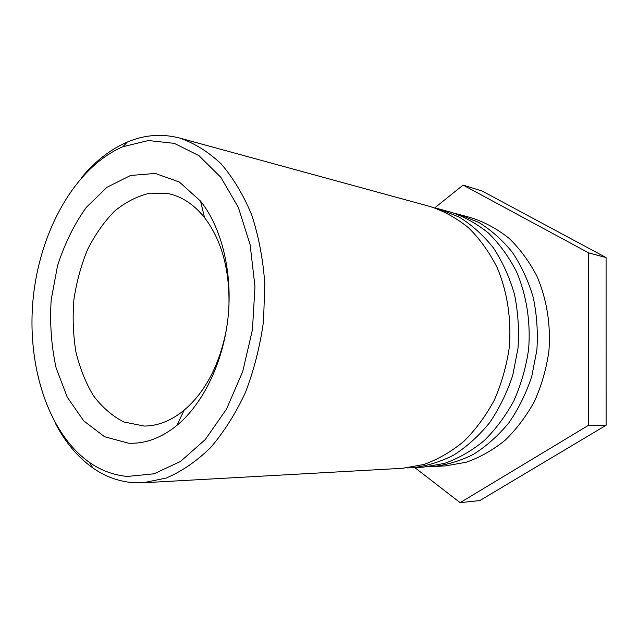 <?xml version="1.0" encoding="UTF-8"?>
<svg xmlns="http://www.w3.org/2000/svg" width="638" height="638" viewBox="0 0 638 638"><rect width="100%" height="100%" fill="white"/><g stroke="black" fill="none" stroke-linecap="round" stroke-linejoin="round"><path stroke-width="0.96" d="M127.433 476.434C113.763 475.206 101.099 470.525 89.416 462.39C47.451 432.628 26.246 363.891 33.32 296.853C40.441 229.816 75.579 167.044 122.847 146.74L148.415 140.535L174.286 143.359L198.976 155.672L220.892 177.364L238.413 207.581L250.12 244.705L254.961 286.374L252.449 329.694L242.719 371.555L226.562 408.998L205.269 439.558L180.482 461.473L153.973 473.819L127.433 476.434M55.386 423.313C65.212 442.254 77.684 457.119 92.797 467.893C104.895 476.355 118.03 481.267 132.21 482.615L143.111 482.783L166.199 478.045C181.655 471.49 196.44 461.378 210.548 447.685C223.946 432.054 235.589 413.631 245.463 392.402C254.052 369.928 260.073 346.203 263.534 321.233L264.81 283.886C263.055 259.299 258.693 236.299 251.707 214.894C243.389 194.893 233.173 177.858 221.059 163.783C208.148 151.669 194.335 143.087 179.621 138.039C161.932 133.462 144.499 134.801 127.305 142.059C110.27 149.436 94.958 161.35 81.393 177.819M128.469 443.179C144.938 444.016 161.055 438.115 176.822 425.474C203.043 403.934 223.244 362.44 228.045 317.477C232.766 272.498 221.713 227.694 200.579 201.137L179.326 182.021L155.297 173.448L130.575 175.466L107.024 187.253L86.234 207.438C74.112 224.448 64.55 243.899 57.532 265.791L51.16 299.956C49.708 323.394 51.351 346.011 56.088 367.815L67.285 397.235L83.73 420.865L104.552 436.727L128.469 443.179M143.111 482.783L402.594 468.284L423.863 464.488C437.947 459.416 451.265 451.712 463.818 441.384C475.661 429.653 485.821 415.896 494.314 400.106C501.62 383.414 506.612 365.797 509.299 347.263C511.572 319.271 507.29 291.614 497.114 267.505C489.346 252.217 479.872 239.019 468.675 227.902C456.744 218.196 443.952 211.09 430.315 206.576L179.621 138.039M226.49 329.041C219.624 364.776 205.5 391.836 184.111 410.226C171.207 420.705 157.897 425.985 144.188 426.064L123.772 421.949C112.272 416.024 102.144 407.251 93.395 395.632C85.644 382.688 79.798 368.046 75.874 351.705C73.131 334.767 72.477 317.429 73.904 299.693C76.512 282.092 81.058 265.4 87.55 249.602C95.046 234.68 104.034 221.88 114.505 211.202C125.646 202.055 137.489 196.033 150.018 193.131L168.799 193.729C182.181 196.671 194.088 204.623 204.511 217.582C221.577 240.04 229.72 269.459 228.946 305.841M434.829 207.94L439.399 209.057L459.304 217.167C471.945 225.007 483.293 235.223 493.349 247.815C502.425 261.62 509.451 277.028 514.419 294.038C518.056 311.679 519.252 329.726 518.008 348.189L512.793 375.16C507.098 392.514 499.371 408.36 489.617 422.691C478.899 435.858 466.944 446.648 453.754 455.077C440.132 461.992 426.216 466.219 412.004 467.758L407.299 467.893M412.004 467.758L423.457 467.12L444.479 463.403C458.387 458.451 471.522 450.946 483.891 440.89C495.559 429.462 505.567 416.072 513.917 400.712C521.087 384.475 525.991 367.344 528.607 349.305C530.816 322.078 526.557 295.155 516.493 271.66C508.821 256.755 499.45 243.876 488.397 233.014C476.602 223.507 463.962 216.537 450.468 212.087L439.399 209.057M454.758 213.379L459.105 214.448L478.779 222.423C491.268 230.111 502.481 240.103 512.418 252.401C521.39 265.871 528.328 280.887 533.248 297.467C536.853 314.646 538.057 332.215 536.861 350.182L531.749 376.428C526.167 393.319 518.574 408.735 508.972 422.691C498.422 435.507 486.635 446.018 473.627 454.232C460.189 460.979 446.44 465.102 432.397 466.617L427.923 466.753M432.397 466.617L445.428 465.892L466.171 462.263C479.872 457.438 492.815 450.141 504.993 440.364C516.461 429.262 526.294 416.263 534.485 401.342C541.526 385.591 546.319 368.955 548.871 351.45C551.009 325.021 546.782 298.871 536.845 276.031C529.277 261.524 520.034 248.972 509.124 238.381C497.48 229.098 485.008 222.271 471.697 217.885L459.105 214.448M434.693 207.9L463.108 185.1L588.627 252.871L588.443 425.339L460.118 502.656L414.812 467.598M460.118 502.656L479.8 500.583L606.1 425.267L588.443 425.339M606.1 425.267L606.076 257.561L588.627 252.871M606.076 257.561L482.312 191.129L463.108 185.1M89.416 462.39L92.797 467.893M122.847 146.74L127.305 142.059M204.511 217.582L200.579 201.137M184.111 410.226L176.822 425.474"/></g></svg>
